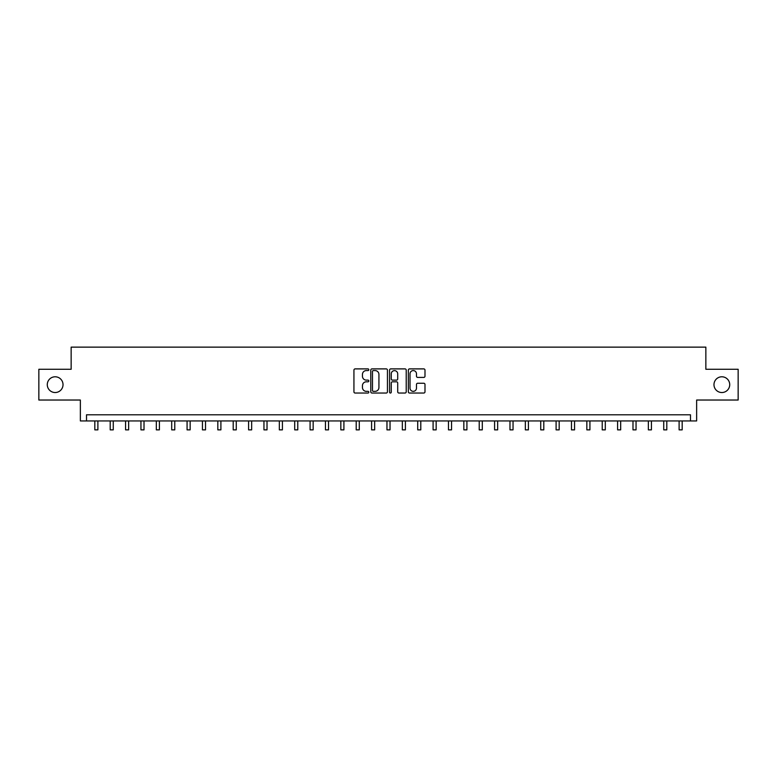 <?xml version="1.0" encoding="UTF-8"?>
<svg xmlns="http://www.w3.org/2000/svg" width="777" height="777" viewBox="0 0 777 777"><rect width="100%" height="100%" fill="white"/><g stroke="black" fill="none" stroke-linecap="round" stroke-linejoin="round"><path stroke-width="1.17" d="M368.822 369.735A0.845 0.845 0 0 0 367.977 368.89L355.147 368.89A1.204 1.204 0 0 0 353.933 370.095L353.933 391.831A1.204 1.204 0 0 0 355.147 393.036L367.977 393.036A0.845 0.845 0 0 0 368.822 392.191A0.845 0.845 0 0 0 367.977 391.346L366.317 391.346A3.866 3.866 0 0 1 362.451 387.49L362.451 385.674A3.866 3.866 0 0 1 366.317 381.808L367.977 381.808A0.845 0.845 0 0 0 368.822 380.963A0.845 0.845 0 0 0 367.977 380.118L366.317 380.118A3.866 3.866 0 0 1 362.451 376.253L362.451 374.446A3.866 3.866 0 0 1 366.317 370.58L367.977 370.58A0.845 0.845 0 0 0 368.822 369.735M713.976 384.654A7.877 7.877 0 0 0 721.852 392.531A7.877 7.877 0 0 0 729.72 384.654A7.877 7.877 0 0 0 721.852 376.787A7.877 7.877 0 0 0 713.976 384.654M47.28 384.654A7.877 7.877 0 0 0 55.148 392.531A7.877 7.877 0 0 0 63.024 384.654A7.877 7.877 0 0 0 55.148 376.787A7.877 7.877 0 0 0 47.28 384.654M423.786 377.408A1.204 1.204 0 0 0 424.99 376.194L424.99 370.095A1.204 1.204 0 0 0 423.786 368.89L409.537 368.89A1.204 1.204 0 0 0 408.333 370.095L408.333 391.831A1.204 1.204 0 0 0 409.537 393.036L423.786 393.036A1.204 1.204 0 0 0 424.99 391.831L424.99 384.469A1.204 1.204 0 0 0 423.786 383.255L417.686 383.255A1.204 1.204 0 0 0 416.482 384.469L416.482 388.121A3.234 3.234 0 0 1 413.247 391.346A3.234 3.234 0 0 1 410.023 388.121L410.023 373.815A3.234 3.234 0 0 1 413.247 370.58A3.234 3.234 0 0 1 416.482 373.815L416.482 376.194A1.204 1.204 0 0 0 417.686 377.408L423.786 377.408M690.481 420.94L696.639 420.94L696.639 400.029L738.15 400.029L738.15 369.279L705.856 369.279L705.856 347.134L71.144 347.134L71.144 369.279L38.85 369.279L38.85 400.029L80.361 400.029L80.361 420.94L690.481 420.94L690.481 414.792L86.519 414.792L86.519 420.94M387.441 370.095A1.204 1.204 0 0 0 386.237 368.89L371.989 368.89A1.204 1.204 0 0 0 370.784 370.095L370.784 391.831A1.204 1.204 0 0 0 371.989 393.036L386.237 393.036A1.204 1.204 0 0 0 387.441 391.831L387.441 370.095M390.763 368.89L405.011 368.89A1.204 1.204 0 0 1 406.216 370.095L406.216 391.831A1.204 1.204 0 0 1 405.011 393.036L398.912 393.036A1.204 1.204 0 0 1 397.707 391.831L397.707 383.022A1.204 1.204 0 0 0 396.503 381.808L392.453 381.808A1.204 1.204 0 0 0 391.249 383.022L391.249 392.191A0.845 0.845 0 0 1 390.404 393.036A0.845 0.845 0 0 1 389.559 392.191L389.559 370.095A1.204 1.204 0 0 1 390.763 368.89M373.319 370.58A0.845 0.845 0 0 0 372.474 371.425L372.474 390.501A0.845 0.845 0 0 0 373.319 391.346L375.068 391.346A3.866 3.866 0 0 0 378.933 387.49L378.933 374.446A3.866 3.866 0 0 0 375.068 370.58L373.319 370.58M397.707 373.873A3.234 3.234 0 0 0 394.473 370.639A3.234 3.234 0 0 0 391.249 373.873L391.249 378.914A1.204 1.204 0 0 0 392.453 380.118L396.503 380.118A1.204 1.204 0 0 0 397.707 378.914L397.707 373.873M94.823 420.94L94.823 429.866L97.892 429.866L97.892 420.94M110.198 420.94L110.198 429.866L113.267 429.866L113.267 420.94M125.573 420.94L125.573 429.866L128.642 429.866L128.642 420.94M140.948 420.94L140.948 429.866L144.017 429.866L144.017 420.94M156.323 420.94L156.323 429.866L159.402 429.866L159.402 420.94M171.698 420.94L171.698 429.866L174.776 429.866L174.776 420.94M187.072 420.94L187.072 429.866L190.151 429.866L190.151 420.94M202.447 420.94L202.447 429.866L205.526 429.866L205.526 420.94M217.822 420.94L217.822 429.866L220.901 429.866L220.901 420.94M233.207 420.94L233.207 429.866L236.276 429.866L236.276 420.94M248.582 420.94L248.582 429.866L251.651 429.866L251.651 420.94M263.957 420.94L263.957 429.866L267.026 429.866L267.026 420.94M279.332 420.94L279.332 429.866L282.41 429.866L282.41 420.94M294.706 420.94L294.706 429.866L297.785 429.866L297.785 420.94M310.081 420.94L310.081 429.866L313.16 429.866L313.16 420.94M325.456 420.94L325.456 429.866L328.535 429.866L328.535 420.94M340.831 420.94L340.831 429.866L343.91 429.866L343.91 420.94M356.206 420.94L356.206 429.866L359.285 429.866L359.285 420.94M371.591 420.94L371.591 429.866L374.66 429.866L374.66 420.94M386.965 420.94L386.965 429.866L390.035 429.866L390.035 420.94M402.34 420.94L402.34 429.866L405.409 429.866L405.409 420.94M417.715 420.94L417.715 429.866L420.794 429.866L420.794 420.94M433.09 420.94L433.09 429.866L436.169 429.866L436.169 420.94M448.465 420.94L448.465 429.866L451.544 429.866L451.544 420.94M463.84 420.94L463.84 429.866L466.919 429.866L466.919 420.94M479.215 420.94L479.215 429.866L482.294 429.866L482.294 420.94M494.59 420.94L494.59 429.866L497.668 429.866L497.668 420.94M509.974 420.94L509.974 429.866L513.043 429.866L513.043 420.94M525.349 420.94L525.349 429.866L528.418 429.866L528.418 420.94M540.724 420.94L540.724 429.866L543.793 429.866L543.793 420.94M556.099 420.94L556.099 429.866L559.178 429.866L559.178 420.94M571.474 420.94L571.474 429.866L574.553 429.866L574.553 420.94M586.849 420.94L586.849 429.866L589.928 429.866L589.928 420.94M602.224 420.94L602.224 429.866L605.302 429.866L605.302 420.94M617.598 420.94L617.598 429.866L620.677 429.866L620.677 420.94M632.983 420.94L632.983 429.866L636.052 429.866L636.052 420.94M648.358 420.94L648.358 429.866L651.427 429.866L651.427 420.94M663.733 420.94L663.733 429.866L666.802 429.866L666.802 420.94M679.108 420.94L679.108 429.866L682.177 429.866L682.177 420.94"/></g></svg>
